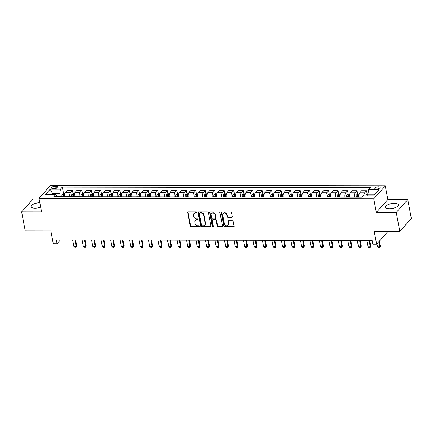 <?xml version="1.0" encoding="UTF-8"?>
<svg xmlns="http://www.w3.org/2000/svg" width="433" height="433" viewBox="0 0 433 433"><rect width="100%" height="100%" fill="white"/><g stroke="black" fill="none" stroke-linecap="round" stroke-linejoin="round"><path stroke-width="0.65" d="M196.869 212.462A0.574 0.471 -138.3 0 0 196.246 211.943L188.328 211.932A0.817 0.677 -138.3 0 0 187.727 212.673L190.249 226.026A0.817 0.677 -138.3 0 0 191.132 226.768L199.05 226.778A0.574 0.471 -138.3 0 0 198.855 225.745L197.832 225.739A2.614 2.165 -138.3 0 1 194.996 223.363L194.785 222.248A2.614 2.165 -138.3 0 1 195.218 220.516A2.614 2.165 -138.3 0 1 196.723 219.877L197.746 219.883A0.574 0.471 -138.3 0 0 197.551 218.844L196.528 218.844A2.614 2.165 -138.3 0 1 193.692 216.462L193.481 215.353A2.614 2.165 -138.3 0 1 193.914 213.615A2.614 2.165 -138.3 0 1 195.418 212.982L196.441 212.982A0.574 0.471 -138.3 0 0 196.869 212.462M394.393 203.277A6.495 2.49 -10.7 0 0 385.587 207.207A6.495 2.49 -10.7 0 0 389.538 208.733A6.495 2.49 -10.7 0 0 398.349 204.798A6.495 2.49 -10.7 0 0 394.393 203.277M39.836 202.736A6.495 2.49 -10.7 0 0 31.084 206.671A6.495 2.49 -10.7 0 0 35.035 208.192A6.495 2.49 -10.7 0 0 40.67 207.136M378.431 186.78A2.663 1.023 -10.7 0 0 374.821 188.393A2.663 1.023 -10.7 0 0 376.439 189.021A2.663 1.023 -10.7 0 0 380.055 187.402A2.663 1.023 -10.7 0 0 378.431 186.78M231.677 217.225A0.817 0.677 -138.3 0 0 232.283 216.484L231.574 212.738A0.817 0.677 -138.3 0 0 230.692 211.997L221.896 211.986A0.817 0.677 -138.3 0 0 221.295 212.722L223.818 226.075A0.817 0.677 -138.3 0 0 224.7 226.822L233.495 226.832A0.817 0.677 -138.3 0 0 234.096 226.091L233.246 221.566A0.817 0.677 -138.3 0 0 232.359 220.825L228.597 220.819A0.817 0.677 -138.3 0 0 227.991 221.561L228.413 223.801A2.187 1.808 -138.3 0 1 228.056 225.252A2.187 1.808 -138.3 0 1 225.972 225.62A2.187 1.808 -138.3 0 1 224.429 223.796L222.768 215.006A2.187 1.808 -138.3 0 1 223.125 213.556A2.187 1.808 -138.3 0 1 225.209 213.193A2.187 1.808 -138.3 0 1 226.751 215.012L227.033 216.478A0.817 0.677 -138.3 0 0 227.915 217.22L231.677 217.225L231.991 216.879A0.817 0.677 -138.3 0 0 232.267 216.819M39.127 198.985L33.162 198.98L21.65 211.916L25.222 230.811L50.84 230.849L53.27 243.698L57.064 243.703L56.35 239.925L372.136 240.407L372.851 244.185L376.645 244.19L388.06 231.363M396.271 212.489L407.778 199.548L387.854 199.521L376.342 212.457L396.271 212.489L399.838 231.379L374.22 231.341L376.645 244.19M376.342 212.457L373.771 198.855L39.008 198.346L50.515 185.405L385.283 185.914L373.771 198.855M21.65 211.916L41.579 211.948L39.008 198.346M208.403 212.706A0.817 0.677 -138.3 0 0 207.515 211.959L198.725 211.948A0.817 0.677 -138.3 0 0 198.119 212.69L200.641 226.042A0.817 0.677 -138.3 0 0 201.529 226.784L210.319 226.8A0.817 0.677 -138.3 0 0 210.925 226.058L208.403 212.706M210.314 211.964L219.103 211.981A0.817 0.677 -138.3 0 1 219.991 212.722L222.513 226.075A0.817 0.677 -138.3 0 1 221.907 226.816L218.145 226.811A0.817 0.677 -138.3 0 1 217.258 226.064L216.235 220.651A0.817 0.677 -138.3 0 0 215.353 219.91L212.852 219.904A0.817 0.677 -138.3 0 0 212.251 220.646L213.312 226.28A0.574 0.471 -138.3 0 1 212.273 226.28L209.707 212.706A0.817 0.677 -138.3 0 1 210.314 211.964M407.778 199.548L411.35 218.443L399.838 231.379M53.015 188.49L54.688 188.49A2.582 0.99 -10.7 0 0 58.19 186.932A2.582 0.99 -10.7 0 0 56.615 186.325L54.948 186.32A2.582 0.99 -10.7 0 0 51.446 187.884A2.582 0.99 -10.7 0 0 53.015 188.49M57.562 196.706L55.651 194.585L53.768 196.701L361.966 197.172L363.85 195.056L374.096 195.072L378.886 189.686L368.64 189.67L370.524 187.554L62.325 187.088L60.441 189.205L59.77 193.621L60.355 196.712M55.651 194.585L45.4 194.574L50.196 189.189L60.441 189.205M387.854 199.521L385.283 185.914M57.064 243.703L60.42 239.931M52.739 194.585L52.555 193.611L51.695 194.579M59.77 193.621L52.555 193.611L50.196 189.189M374.956 194.103L367.963 194.092L368.147 195.061M64.144 196.717L63.927 195.559M63.581 193.73L62.325 187.088M73.069 193.746L72.414 190.276L67.478 190.266L65.594 192.382A3.329 1.369 90.1 0 0 64.907 196.723M73.632 196.734L73.415 195.575M82.557 193.757L81.902 190.287L76.966 190.282L75.082 192.398A3.329 1.369 90.1 0 0 74.395 196.734M83.12 196.75L82.903 195.586M92.045 193.773L91.39 190.304L86.454 190.298L84.576 192.414A3.329 1.369 90.1 0 0 83.883 196.75M92.608 196.761L92.391 195.602M101.533 193.789L100.878 190.32L95.947 190.309L94.064 192.425A3.329 1.369 90.1 0 0 93.376 196.766M102.101 196.777L101.879 195.619M111.021 193.8L110.366 190.331L105.436 190.325L103.552 192.441A3.329 1.369 90.1 0 0 102.865 196.777M111.59 196.793L111.368 195.629M120.515 193.816L119.854 190.347L114.924 190.341L113.04 192.458A3.329 1.369 90.1 0 0 112.353 196.793M121.078 196.804L120.856 195.646M130.003 193.832L129.348 190.363L124.412 190.352L122.528 192.469A3.329 1.369 90.1 0 0 121.841 196.809M131.242 196.111L130.631 196.111L130.587 196.82L130.349 195.662M139.491 193.843L138.836 190.374L133.9 190.368L132.016 192.485A3.329 1.369 90.1 0 0 131.329 196.82M140.054 196.836L139.837 195.673M148.979 193.86L148.324 190.39L143.388 190.385L141.504 192.501A3.329 1.369 90.1 0 0 140.817 196.836M149.542 196.847L149.325 195.689M158.467 193.876L157.812 190.406L152.876 190.396L150.998 192.512A3.329 1.369 90.1 0 0 150.305 196.853M159.03 196.863L158.814 195.705M167.955 193.887L167.3 190.417L162.364 190.412L160.486 192.528A3.329 1.369 90.1 0 0 159.793 196.863M168.524 196.88L168.302 195.716M177.443 193.903L176.788 190.433L171.858 190.428L169.974 192.544A3.329 1.369 90.1 0 0 169.287 196.88M178.012 196.891L177.79 195.732M186.932 193.919L186.277 190.45L181.346 190.439L179.462 192.555A3.329 1.369 90.1 0 0 178.775 196.896M187.5 196.907L187.278 195.748M196.425 193.93L195.765 190.46L190.834 190.455L188.95 192.571A3.329 1.369 90.1 0 0 188.263 196.907M196.988 196.923L196.766 195.759M205.913 193.946L205.258 190.477L200.322 190.471L198.438 192.588A3.329 1.369 90.1 0 0 197.751 196.923M207.153 196.23L206.541 196.23L206.498 196.934L206.26 195.776M215.401 193.962L214.746 190.493L209.81 190.482L207.927 192.598A3.329 1.369 90.1 0 0 207.239 196.939M215.964 196.95L215.748 195.792M224.889 193.973L224.234 190.504L219.298 190.498L217.415 192.615A3.329 1.369 90.1 0 0 216.727 196.95M225.452 196.966L225.236 195.803M234.377 193.989L233.723 190.52L228.786 190.515L226.908 192.631A3.329 1.369 90.1 0 0 226.215 196.966M234.94 196.977L234.724 195.819M243.866 194.006L243.211 190.536L238.274 190.525L236.396 192.642A3.329 1.369 90.1 0 0 235.709 196.983M244.434 196.993L244.212 195.835M253.354 194.016L252.699 190.547L247.768 190.542L245.884 192.658A3.329 1.369 90.1 0 0 245.197 196.993M253.922 197.01L253.7 195.846M262.842 194.033L262.187 190.563L257.256 190.558L255.373 192.674A3.329 1.369 90.1 0 0 254.685 197.01M263.41 197.02L263.188 195.862M272.335 194.049L271.68 190.58L266.744 190.569L264.861 192.685A3.329 1.369 90.1 0 0 264.173 197.026M272.898 197.037L272.676 195.878M281.823 194.06L281.169 190.59L276.232 190.585L274.349 192.701A3.329 1.369 90.1 0 0 273.661 197.037M283.063 196.344L282.451 196.344L282.408 197.053L282.17 195.889M291.312 194.076L290.657 190.607L285.72 190.601L283.837 192.717A3.329 1.369 90.1 0 0 283.15 197.053M291.874 197.064L291.658 195.905M300.8 194.092L300.145 190.623L295.209 190.612L293.33 192.728A3.329 1.369 90.1 0 0 292.638 197.069M301.363 197.08L301.146 195.922M310.288 194.103L309.633 190.639L304.697 190.628L302.819 192.745A3.329 1.369 90.1 0 0 302.126 197.08M311.527 196.387L310.921 196.387L310.872 197.096L310.634 195.933M319.776 194.119L319.121 190.65L314.19 190.644L312.307 192.761A3.329 1.369 90.1 0 0 311.619 197.096M320.344 197.107L320.122 195.949M329.264 194.136L328.609 190.666L323.678 190.655L321.795 192.772A3.329 1.369 90.1 0 0 321.107 197.112M329.832 197.123L329.61 195.965M338.758 194.146L338.097 190.682L333.166 190.672L331.283 192.788A3.329 1.369 90.1 0 0 330.595 197.123M339.32 197.139L339.099 195.976M348.246 194.163L347.591 190.693L342.655 190.688L340.771 192.804A3.329 1.369 90.1 0 0 340.084 197.139M348.809 197.15L348.592 195.992M357.734 194.179L357.079 190.709L352.143 190.699L350.259 192.815A3.329 1.369 90.1 0 0 349.572 197.156M358.973 196.463L358.362 196.458L358.318 197.167L358.08 196.008M367.222 194.19L366.567 190.726L361.631 190.715L359.747 192.831A3.329 1.369 90.1 0 0 359.06 197.167M72.414 190.276L70.53 192.393A3.329 1.369 90.1 0 0 69.843 196.728M81.902 190.287L80.018 192.404A3.329 1.369 90.1 0 0 79.331 196.744M91.39 190.304L89.507 192.42A3.329 1.369 90.1 0 0 88.819 196.755M100.878 190.32L98.995 192.436A3.329 1.369 90.1 0 0 98.307 196.771M110.366 190.331L108.488 192.447A3.329 1.369 90.1 0 0 107.795 196.788M119.854 190.347L117.976 192.463A3.329 1.369 90.1 0 0 117.283 196.799M129.348 190.363L127.464 192.479A3.329 1.369 90.1 0 0 126.777 196.815M138.836 190.374L136.952 192.49A3.329 1.369 90.1 0 0 136.265 196.831M148.324 190.39L146.441 192.506A3.329 1.369 90.1 0 0 145.753 196.842M157.812 190.406L155.929 192.523A3.329 1.369 90.1 0 0 155.241 196.858M167.3 190.417L165.417 192.533A3.329 1.369 90.1 0 0 164.729 196.874M176.788 190.433L174.905 192.55A3.329 1.369 90.1 0 0 174.218 196.885M186.277 190.45L184.398 192.566A3.329 1.369 90.1 0 0 183.706 196.901M195.765 190.46L193.887 192.577A3.329 1.369 90.1 0 0 193.194 196.918M205.258 190.477L203.375 192.593A3.329 1.369 90.1 0 0 202.687 196.928M214.746 190.493L212.863 192.609A3.329 1.369 90.1 0 0 212.175 196.945M224.234 190.504L222.351 192.62A3.329 1.369 90.1 0 0 221.664 196.961M233.723 190.52L231.839 192.636A3.329 1.369 90.1 0 0 231.152 196.972M243.211 190.536L241.327 192.653A3.329 1.369 90.1 0 0 240.64 196.988M252.699 190.547L250.821 192.663A3.329 1.369 90.1 0 0 250.128 197.004M262.187 190.563L260.309 192.68A3.329 1.369 90.1 0 0 259.616 197.015M271.68 190.58L269.797 192.696A3.329 1.369 90.1 0 0 269.11 197.031M281.169 190.59L279.285 192.707A3.329 1.369 90.1 0 0 278.598 197.047M290.657 190.607L288.773 192.723A3.329 1.369 90.1 0 0 288.086 197.058M300.145 190.623L298.261 192.739A3.329 1.369 90.1 0 0 297.574 197.075M309.633 190.639L307.749 192.75A3.329 1.369 90.1 0 0 307.062 197.091M319.121 190.65L317.237 192.766A3.329 1.369 90.1 0 0 316.55 197.102M328.609 190.666L326.731 192.782A3.329 1.369 90.1 0 0 326.038 197.118M338.097 190.682L336.219 192.793A3.329 1.369 90.1 0 0 335.526 197.134M347.591 190.693L345.707 192.809A3.329 1.369 90.1 0 0 345.02 197.145M357.079 190.709L355.195 192.826A3.329 1.369 90.1 0 0 354.508 197.161M366.567 190.726L364.683 192.837A3.329 1.369 90.1 0 0 363.926 195.056M367.963 194.092L368.64 189.67M196.874 212.619A0.574 0.471 -138.3 0 1 196.755 212.635L195.732 212.63A2.614 2.165 -138.3 0 0 194.222 213.269L193.914 213.615M195.218 220.516L195.527 220.164A2.614 2.165 -138.3 0 1 197.031 219.531L198.06 219.531A0.574 0.471 -138.3 0 0 198.179 219.52M188.052 211.991A0.817 0.677 -138.3 0 0 188.036 212.322L190.558 225.674A0.817 0.677 -138.3 0 0 191.446 226.421L199.364 226.432A0.574 0.471 -138.3 0 0 199.478 226.416M198.449 212.008A0.817 0.677 -138.3 0 0 198.433 212.338L200.955 225.69A0.817 0.677 -138.3 0 0 201.838 226.432L210.633 226.448A0.817 0.677 -138.3 0 0 210.909 226.389M199.743 212.987A0.574 0.471 -138.3 0 0 199.315 213.507L201.534 225.225A0.574 0.471 -138.3 0 0 202.151 225.745L203.234 225.75A2.614 2.165 -138.3 0 0 204.739 225.111A2.614 2.165 -138.3 0 0 205.166 223.379L203.656 215.369A2.614 2.165 -138.3 0 0 200.82 212.987L199.743 212.987L200.051 212.635A0.574 0.471 -138.3 0 0 199.721 212.776L199.413 213.128M204.739 225.111L205.047 224.765A2.614 2.165 -138.3 0 0 205.48 223.027L205.166 223.379M200.051 212.635L201.134 212.641A2.614 2.165 -138.3 0 1 203.965 215.017L205.48 223.027M212.386 220.105L212.695 219.753A0.817 0.677 -138.3 0 1 213.166 219.553L215.661 219.558A0.817 0.677 -138.3 0 1 216.549 220.3L217.572 225.717A0.817 0.677 -138.3 0 0 218.454 226.459L222.216 226.464A0.817 0.677 -138.3 0 0 222.497 226.41M210.032 212.024A0.817 0.677 -138.3 0 0 210.016 212.354L212.581 225.934A0.574 0.471 -138.3 0 0 213.323 226.437M215.174 215.033A2.187 1.808 -138.3 0 0 213.631 213.209A2.187 1.808 -138.3 0 0 211.548 213.577A2.187 1.808 -138.3 0 0 211.19 215.028L211.775 218.124A0.817 0.677 -138.3 0 0 212.657 218.865L215.152 218.871A0.817 0.677 -138.3 0 0 215.758 218.129L215.174 215.033L215.488 214.681A2.187 1.808 -138.3 0 0 213.945 212.863A2.187 1.808 -138.3 0 0 211.856 213.225L211.548 213.577M215.623 218.67L215.937 218.324A0.817 0.677 -138.3 0 0 216.072 217.777L215.758 218.129M215.488 214.681L216.072 217.777M223.125 213.556L223.439 213.209A2.187 1.808 -138.3 0 1 225.523 212.841A2.187 1.808 -138.3 0 1 227.065 214.665L227.341 216.127A0.817 0.677 -138.3 0 0 228.229 216.873L231.991 216.879M228.056 225.252L228.364 224.906A2.187 1.808 -138.3 0 0 228.727 223.455L228.413 223.801M228.321 220.873A0.817 0.677 -138.3 0 0 228.299 221.209L228.727 223.455M221.62 212.04A0.817 0.677 -138.3 0 0 221.604 212.376L224.126 225.728A0.817 0.677 -138.3 0 0 225.014 226.47L233.804 226.481A0.817 0.677 -138.3 0 0 234.08 226.427M65.004 193.648L63.738 193.648L62.357 194.347A2.208 0.909 90.1 0 0 61.854 196.008L61.811 196.717M64.165 196.717L64.208 196.014A2.208 0.909 -89.9 0 1 64.495 194.704L63.586 194.704A2.208 0.909 90.1 0 0 63.299 196.008L63.256 196.717M63.705 196.717L63.738 196.171A1.126 0.46 -89.9 0 1 63.792 195.792L63.586 194.704M72.641 239.947L73.859 246.409L76.138 246.415L74.914 239.952M76.695 245.782L75.986 247.135L76.695 245.782L75.596 239.952M75.986 247.135L74.849 247.129L73.859 246.409M74.492 193.665L73.231 193.665L71.846 194.363A2.208 0.909 90.1 0 0 71.342 196.025L71.299 196.728M73.653 196.734L73.697 196.025A2.208 0.909 -89.9 0 1 73.983 194.72L73.074 194.72A2.208 0.909 90.1 0 0 72.787 196.025L72.744 196.734M73.193 196.734L73.226 196.181A1.126 0.46 -89.9 0 1 73.28 195.808L73.074 194.72M82.129 239.963L83.347 246.426L85.626 246.426L84.408 239.969M86.189 245.798L85.474 247.146L86.189 245.798L85.084 239.969M85.474 247.146L84.338 247.146L83.347 246.426M83.986 193.681L82.719 193.675L81.339 194.374A2.208 0.909 90.1 0 0 80.836 196.035L80.787 196.744M83.141 196.75L83.185 196.041A2.208 0.909 -89.9 0 1 83.472 194.736L82.562 194.731A2.208 0.909 90.1 0 0 82.275 196.041L82.232 196.744M82.681 196.75L82.714 196.198A1.126 0.46 -89.9 0 1 82.768 195.819L82.562 194.731M91.617 239.979L92.841 246.437L95.114 246.442L93.896 239.979M95.677 245.814L94.968 247.162L95.677 245.814L94.573 239.979M94.968 247.162L93.826 247.162L92.841 246.437M93.474 193.692L92.207 193.692L90.827 194.39A2.208 0.909 90.1 0 0 90.324 196.052L90.281 196.761M92.63 196.761L92.678 196.057A2.208 0.909 -89.9 0 1 92.965 194.747L92.05 194.747A2.208 0.909 90.1 0 0 91.764 196.052L91.72 196.761M92.169 196.761L92.207 196.214A1.126 0.46 -89.9 0 1 92.256 195.835L92.05 194.747M101.106 239.99L102.329 246.453L104.602 246.458L103.384 239.996M105.165 245.825L104.456 247.178L105.165 245.825L104.061 239.996M104.456 247.178L103.314 247.173L102.329 246.453M102.962 193.708L101.695 193.708L100.315 194.406A2.208 0.909 90.1 0 0 99.812 196.068L99.769 196.771M102.123 196.777L102.166 196.068A2.208 0.909 -89.9 0 1 102.453 194.763L101.538 194.763A2.208 0.909 90.1 0 0 101.252 196.068L101.208 196.777M101.658 196.777L101.695 196.225A1.126 0.46 -89.9 0 1 101.744 195.851L101.538 194.763M110.594 240.006L111.817 246.469L114.096 246.469L112.872 240.012M114.653 245.841L113.944 247.189L114.653 245.841L113.549 240.012M113.944 247.189L112.802 247.189L111.817 246.469M112.45 193.724L111.184 193.719L109.803 194.417A2.208 0.909 90.1 0 0 109.3 196.079L109.257 196.788M111.611 196.793L111.654 196.084A2.208 0.909 -89.9 0 1 111.941 194.78L111.032 194.774A2.208 0.909 90.1 0 0 110.74 196.084L110.696 196.788M111.146 196.793L111.184 196.241A1.126 0.46 -89.9 0 1 111.238 195.862L111.032 194.774M120.082 240.023L121.305 246.48L123.584 246.485L122.36 240.023M124.141 245.857L123.432 247.205L124.141 245.857L123.042 240.023M123.432 247.205L122.295 247.205L121.305 246.48M121.938 193.735L120.672 193.735L119.291 194.433A2.208 0.909 90.1 0 0 118.788 196.095L118.745 196.804M121.099 196.804L121.143 196.1A2.208 0.909 -89.9 0 1 121.429 194.79L120.52 194.79A2.208 0.909 90.1 0 0 120.233 196.095L120.185 196.804M120.639 196.804L120.672 196.257A1.126 0.46 -89.9 0 1 120.726 195.878L120.52 194.79M129.575 240.034L130.793 246.496L133.072 246.501L131.849 240.039M133.629 245.868L132.92 247.221L133.629 245.868L132.53 240.039M132.92 247.221L131.784 247.216L130.793 246.496M131.426 193.751L130.16 193.751L128.78 194.449A2.208 0.909 90.1 0 0 128.276 196.111L128.233 196.815M130.631 196.111A2.208 0.909 -89.9 0 1 130.918 194.807L130.008 194.807A2.208 0.909 90.1 0 0 129.721 196.111L129.678 196.82M130.127 196.82L130.16 196.268A1.126 0.46 -89.9 0 1 130.214 195.895L130.008 194.807M139.063 240.05L140.281 246.512L142.56 246.512L141.337 240.055M143.117 245.884L142.408 247.232L143.117 245.884L142.019 240.055M142.408 247.232L141.272 247.232L140.281 246.512M140.914 193.768L139.653 193.762L138.268 194.46A2.208 0.909 90.1 0 0 137.764 196.122L137.721 196.831M140.076 196.836L140.119 196.127A2.208 0.909 -89.9 0 1 140.406 194.823L139.496 194.818A2.208 0.909 90.1 0 0 139.209 196.127L139.166 196.831M139.615 196.836L139.648 196.284A1.126 0.46 -89.9 0 1 139.702 195.905L139.496 194.818M148.551 240.066L149.769 246.523L152.048 246.529L150.83 240.066M152.611 245.901L151.896 247.248L152.611 245.901L151.507 240.071M151.896 247.248L150.76 247.248L149.769 246.523M150.408 193.778L149.141 193.778L147.756 194.477A2.208 0.909 90.1 0 0 147.258 196.138L147.209 196.847M149.564 196.847L149.607 196.144A2.208 0.909 -89.9 0 1 149.894 194.834L148.984 194.834A2.208 0.909 90.1 0 0 148.698 196.138L148.654 196.847M149.104 196.847L149.136 196.301A1.126 0.46 -89.9 0 1 149.19 195.922L148.984 194.834M158.04 240.077L159.257 246.539L161.536 246.545L160.318 240.082M162.099 245.912L161.385 247.265L162.099 245.912L160.995 240.082M161.385 247.265L160.248 247.259L159.257 246.539M159.896 193.795L158.63 193.795L157.249 194.493A2.208 0.909 90.1 0 0 156.746 196.154L156.703 196.858M159.052 196.863L159.095 196.154A2.208 0.909 -89.9 0 1 159.387 194.85L158.473 194.85A2.208 0.909 90.1 0 0 158.186 196.154L158.142 196.863M158.592 196.863L158.624 196.311A1.126 0.46 -89.9 0 1 158.678 195.938L158.473 194.85M167.528 240.093L168.751 246.556L171.024 246.556L169.806 240.099M171.587 245.928L170.878 247.275L171.587 245.928L170.483 240.099M170.878 247.275L169.736 247.275L168.751 246.556M169.384 193.811L168.118 193.805L166.737 194.504A2.208 0.909 90.1 0 0 166.234 196.165L166.191 196.874M168.54 196.88L168.589 196.171A2.208 0.909 -89.9 0 1 168.875 194.866L167.961 194.861A2.208 0.909 90.1 0 0 167.674 196.171L167.631 196.874M168.08 196.88L168.118 196.328A1.126 0.46 -89.9 0 1 168.166 195.949L167.961 194.861M177.016 240.109L178.239 246.566L180.512 246.572L179.294 240.109M181.075 245.944L180.366 247.292L181.075 245.944L179.971 240.115M180.366 247.292L179.224 247.292L178.239 246.566M178.872 193.822L177.606 193.822L176.226 194.52A2.208 0.909 90.1 0 0 175.722 196.181L175.679 196.891M178.033 196.891L178.077 196.187A2.208 0.909 -89.9 0 1 178.364 194.877L177.449 194.877A2.208 0.909 90.1 0 0 177.162 196.181L177.119 196.891M177.568 196.891L177.606 196.344A1.126 0.46 -89.9 0 1 177.654 195.965L177.449 194.877M186.504 240.12L187.727 246.583L190.006 246.588L188.783 240.126M190.563 245.955L189.854 247.308L190.563 245.955L189.465 240.126M189.854 247.308L188.712 247.303L187.727 246.583M188.36 193.838L187.094 193.838L185.714 194.536A2.208 0.909 90.1 0 0 185.21 196.198L185.167 196.901M187.521 196.907L187.565 196.198A2.208 0.909 -89.9 0 1 187.852 194.893L186.942 194.893A2.208 0.909 90.1 0 0 186.655 196.198L186.607 196.907M187.061 196.907L187.094 196.355A1.126 0.46 -89.9 0 1 187.148 195.981L186.942 194.893M195.992 240.136L197.215 246.599L199.494 246.599L198.271 240.142M200.051 245.971L199.342 247.319L200.051 245.971L198.953 240.142M199.342 247.319L198.206 247.319L197.215 246.599M197.849 193.854L196.582 193.849L195.202 194.547A2.208 0.909 90.1 0 0 194.698 196.209L194.655 196.918M197.01 196.923L197.053 196.214A2.208 0.909 -89.9 0 1 197.34 194.91L196.43 194.904A2.208 0.909 90.1 0 0 196.144 196.214L196.1 196.918M196.55 196.923L196.582 196.371A1.126 0.46 -89.9 0 1 196.636 195.992L196.43 194.904M205.486 240.153L206.703 246.61L208.982 246.615L207.759 240.153M209.54 245.987L208.83 247.335L209.54 245.987L208.441 240.158M208.83 247.335L207.694 247.335L206.703 246.61M207.337 193.865L206.07 193.865L204.69 194.563A2.208 0.909 90.1 0 0 204.187 196.225L204.143 196.934M206.541 196.23A2.208 0.909 -89.9 0 1 206.828 194.92L205.919 194.92A2.208 0.909 90.1 0 0 205.632 196.225L205.588 196.934M206.038 196.934L206.07 196.387A1.126 0.46 -89.9 0 1 206.124 196.008L205.919 194.92M214.974 240.163L216.191 246.626L218.47 246.631L217.247 240.169M219.028 245.998L218.319 247.351L219.028 245.998L217.929 240.169M218.319 247.351L217.182 247.346L216.191 246.626M216.825 193.881L215.564 193.881L214.178 194.579A2.208 0.909 90.1 0 0 213.675 196.241L213.631 196.945M215.986 196.95L216.029 196.241A2.208 0.909 -89.9 0 1 216.316 194.937L215.407 194.937A2.208 0.909 90.1 0 0 215.12 196.241L215.077 196.95M215.526 196.95L215.558 196.398A1.126 0.46 -89.9 0 1 215.612 196.025L215.407 194.937M224.462 240.18L225.68 246.642L227.958 246.642L226.74 240.185M228.521 246.014L227.807 247.362L228.521 246.014L227.417 240.185M227.807 247.362L226.67 247.362L225.68 246.642M226.318 193.897L225.052 193.892L223.672 194.59A2.208 0.909 90.1 0 0 223.168 196.252L223.119 196.961M225.474 196.966L225.517 196.257A2.208 0.909 -89.9 0 1 225.804 194.953L224.895 194.947A2.208 0.909 90.1 0 0 224.608 196.257L224.565 196.961M225.014 196.966L225.046 196.414A1.126 0.46 -89.9 0 1 225.1 196.035L224.895 194.947M233.95 240.196L235.173 246.653L237.446 246.658L236.229 240.196M238.009 246.031L237.295 247.378L238.009 246.031L236.905 240.201M237.295 247.378L236.158 247.378L235.173 246.653M235.806 193.908L234.54 193.908L233.16 194.606A2.208 0.909 90.1 0 0 232.656 196.268L232.613 196.977M234.962 196.977L235.011 196.273A2.208 0.909 -89.9 0 1 235.298 194.964L234.383 194.964A2.208 0.909 90.1 0 0 234.096 196.268L234.053 196.977M234.502 196.977L234.534 196.43A1.126 0.46 -89.9 0 1 234.589 196.052L234.383 194.964M243.438 240.207L244.661 246.669L246.934 246.675L245.717 240.212M247.497 246.041L246.788 247.395L247.497 246.041L246.393 240.212M246.788 247.395L245.646 247.389L244.661 246.669M245.294 193.924L244.028 193.924L242.648 194.623A2.208 0.909 90.1 0 0 242.144 196.284L242.101 196.988M244.45 196.993L244.499 196.284A2.208 0.909 -89.9 0 1 244.786 194.98L243.871 194.98A2.208 0.909 90.1 0 0 243.584 196.284L243.541 196.993M243.99 196.993L244.028 196.441A1.126 0.46 -89.9 0 1 244.077 196.068L243.871 194.98M252.926 240.223L254.149 246.686L256.428 246.686L255.205 240.228M256.986 246.058L256.276 247.405L256.986 246.058L255.881 240.228M256.276 247.405L255.134 247.405L254.149 246.686M254.783 193.941L253.516 193.935L252.136 194.634A2.208 0.909 90.1 0 0 251.633 196.295L251.589 197.004M253.944 197.01L253.987 196.301A2.208 0.909 -89.9 0 1 254.274 194.996L253.365 194.991A2.208 0.909 90.1 0 0 253.072 196.301L253.029 197.004M253.478 197.01L253.516 196.458A1.126 0.46 -89.9 0 1 253.57 196.079L253.365 194.991M262.414 240.239L263.637 246.696L265.916 246.702L264.693 240.239M266.474 246.074L265.765 247.422L266.474 246.074L265.375 240.245M265.765 247.422L264.628 247.422L263.637 246.696M264.271 193.952L263.004 193.952L261.624 194.65A2.208 0.909 90.1 0 0 261.121 196.311L261.077 197.02M263.432 197.02L263.475 196.317A2.208 0.909 -89.9 0 1 263.762 195.007L262.853 195.007A2.208 0.909 90.1 0 0 262.566 196.311L262.517 197.02M262.972 197.02L263.004 196.474A1.126 0.46 -89.9 0 1 263.058 196.095L262.853 195.007M271.908 240.25L273.126 246.713L275.404 246.718L274.181 240.255M275.962 246.085L275.253 247.438L275.962 246.085L274.863 240.255M275.253 247.438L274.116 247.432L273.126 246.713M273.759 193.968L272.492 193.968L271.112 194.666A2.208 0.909 90.1 0 0 270.609 196.328L270.565 197.031M272.92 197.037L272.963 196.328A2.208 0.909 -89.9 0 1 273.25 195.023L272.341 195.023A2.208 0.909 90.1 0 0 272.054 196.328L272.011 197.037M272.46 197.037L272.492 196.485A1.126 0.46 -89.9 0 1 272.546 196.111L272.341 195.023M281.396 240.266L282.614 246.729L284.892 246.729L283.669 240.272M285.45 246.101L284.741 247.449L285.45 246.101L284.351 240.272M284.741 247.449L283.604 247.449L282.614 246.729M283.247 193.984L281.986 193.979L280.6 194.677A2.208 0.909 90.1 0 0 280.097 196.338L280.054 197.047M282.451 196.344A2.208 0.909 -89.9 0 1 282.738 195.039L281.829 195.034A2.208 0.909 90.1 0 0 281.542 196.344L281.499 197.047M281.948 197.053L281.98 196.501A1.126 0.46 -89.9 0 1 282.035 196.122L281.829 195.034M290.884 240.283L292.102 246.74L294.38 246.745L293.163 240.283M294.943 246.117L294.229 247.465L294.943 246.117L293.839 240.288M294.229 247.465L293.092 247.465L292.102 246.74M292.74 193.995L291.474 193.995L290.088 194.693A2.208 0.909 90.1 0 0 289.59 196.355L289.542 197.064M291.896 197.064L291.939 196.36A2.208 0.909 -89.9 0 1 292.226 195.05L291.317 195.05A2.208 0.909 90.1 0 0 291.03 196.355L290.987 197.064M291.436 197.064L291.469 196.517A1.126 0.46 -89.9 0 1 291.523 196.138L291.317 195.05M300.372 240.293L301.59 246.756L303.869 246.761L302.651 240.299M304.431 246.128L303.717 247.481L304.431 246.128L303.327 240.299M303.717 247.481L302.58 247.476L301.59 246.756M302.229 194.011L300.962 194.011L299.582 194.709A2.208 0.909 90.1 0 0 299.079 196.371L299.035 197.075M301.384 197.08L301.428 196.371A2.208 0.909 -89.9 0 1 301.72 195.066L300.805 195.066A2.208 0.909 90.1 0 0 300.518 196.371L300.475 197.08M300.924 197.08L300.957 196.528A1.126 0.46 -89.9 0 1 301.011 196.154L300.805 195.066M309.86 240.31L311.083 246.772L313.357 246.772L312.139 240.315M313.92 246.144L313.211 247.492L313.92 246.144L312.815 240.315M313.211 247.492L312.069 247.492L311.083 246.772M311.717 194.027L310.45 194.022L309.07 194.72A2.208 0.909 90.1 0 0 308.567 196.382L308.523 197.091M310.921 196.387A2.208 0.909 -89.9 0 1 311.208 195.083L310.293 195.077A2.208 0.909 90.1 0 0 310.006 196.387L309.963 197.091M310.412 197.096L310.45 196.544A1.126 0.46 -89.9 0 1 310.499 196.165L310.293 195.077M319.348 240.326L320.572 246.783L322.845 246.788L321.627 240.326M323.408 246.161L322.699 247.508L323.408 246.161L322.304 240.331M322.699 247.508L321.557 247.508L320.572 246.783M321.205 194.038L319.938 194.038L318.558 194.736A2.208 0.909 90.1 0 0 318.055 196.398L318.011 197.107M320.366 197.107L320.409 196.403A2.208 0.909 -89.9 0 1 320.696 195.094L319.781 195.094A2.208 0.909 90.1 0 0 319.494 196.398L319.451 197.107M319.9 197.107L319.938 196.56A1.126 0.46 -89.9 0 1 319.987 196.181L319.781 195.094M328.836 240.337L330.06 246.799L332.338 246.805L331.115 240.342M332.896 246.171L332.187 247.524L332.896 246.171L331.797 240.342M332.187 247.524L331.045 247.519L330.06 246.799M330.693 194.054L329.426 194.054L328.046 194.753A2.208 0.909 90.1 0 0 327.543 196.414L327.5 197.118M329.854 197.123L329.897 196.414A2.208 0.909 -89.9 0 1 330.184 195.11L329.275 195.11A2.208 0.909 90.1 0 0 328.988 196.414L328.939 197.123M329.389 197.123L329.426 196.571A1.126 0.46 -89.9 0 1 329.481 196.198L329.275 195.11M338.325 240.353L339.548 246.815L341.826 246.815L340.603 240.358M342.384 246.188L341.675 247.535L342.384 246.188L341.285 240.358M341.675 247.535L340.538 247.535L339.548 246.815M340.181 194.071L338.915 194.065L337.534 194.763A2.208 0.909 90.1 0 0 337.031 196.425L336.988 197.134M339.342 197.139L339.385 196.43A2.208 0.909 -89.9 0 1 339.672 195.126L338.763 195.121A2.208 0.909 90.1 0 0 338.476 196.43L338.433 197.139M338.882 197.139L338.915 196.587A1.126 0.46 -89.9 0 1 338.969 196.209L338.763 195.121M347.818 240.369L349.036 246.826L351.315 246.832L350.091 240.369M351.872 246.204L351.163 247.552L351.872 246.204L350.773 240.375M351.163 247.552L350.026 247.552L349.036 246.826M349.669 194.081L348.403 194.081L347.022 194.78A2.208 0.909 90.1 0 0 346.519 196.441L346.476 197.15M348.83 197.15L348.874 196.447A2.208 0.909 -89.9 0 1 349.16 195.137L348.251 195.137A2.208 0.909 90.1 0 0 347.964 196.441L347.921 197.15M348.37 197.15L348.403 196.604A1.126 0.46 -89.9 0 1 348.457 196.225L348.251 195.137M357.306 240.38L358.524 246.842L360.803 246.848L359.579 240.385M361.36 246.215L360.651 247.568L361.36 246.215L360.261 240.385M360.651 247.568L359.514 247.562L358.524 246.842M359.157 194.098L357.896 194.098L356.511 194.796A2.208 0.909 90.1 0 0 356.007 196.458L355.964 197.161M358.362 196.458A2.208 0.909 -89.9 0 1 358.648 195.153L357.739 195.153A2.208 0.909 90.1 0 0 357.452 196.458L357.409 197.167M357.858 197.167L357.891 196.614A1.126 0.46 -89.9 0 1 357.945 196.241L357.739 195.153M366.794 240.396L368.012 246.859L370.291 246.859L369.073 240.402M370.854 246.231L370.139 247.579L370.854 246.231L369.75 240.402M370.139 247.579L369.003 247.579L368.012 246.859M367.969 194.114L366.004 194.807A2.208 0.909 90.1 0 0 365.836 195.061M368.137 195.169L367.227 195.169M376.937 243.866L377.506 246.87L379.779 246.875L378.81 241.755M380.342 246.247L379.627 247.595L380.342 246.247L379.373 241.127M379.627 247.595L378.491 247.595L377.506 246.87M70.53 192.393L65.594 192.382M80.018 192.404L75.082 192.398M89.507 192.42L84.576 192.414M98.995 192.436L94.064 192.425M108.488 192.447L103.552 192.441M117.976 192.463L113.04 192.458M127.464 192.479L122.528 192.469M136.952 192.49L132.016 192.485M146.441 192.506L141.504 192.501M155.929 192.523L150.998 192.512M165.417 192.533L160.486 192.528M174.905 192.55L169.974 192.544M184.398 192.566L179.462 192.555M193.887 192.577L188.95 192.571M203.375 192.593L198.438 192.588M212.863 192.609L207.927 192.598M222.351 192.62L217.415 192.615M231.839 192.636L226.908 192.631M241.327 192.653L236.396 192.642M250.821 192.663L245.884 192.658M260.309 192.68L255.373 192.674M269.797 192.696L264.861 192.685M279.285 192.707L274.349 192.701M288.773 192.723L283.837 192.717M298.261 192.739L293.33 192.728M307.749 192.75L302.819 192.745M317.237 192.766L312.307 192.761M326.731 192.782L321.795 192.772M336.219 192.793L331.283 192.788M345.707 192.809L340.771 192.804M355.195 192.826L350.259 192.815M364.683 192.837L359.747 192.831M55.348 188.452L54.948 186.32M56.945 188.068L56.615 186.325M195.732 212.63L195.418 212.982M198.06 219.531L197.746 219.883M197.031 219.531L196.723 219.877M199.364 226.432L199.05 226.778M191.446 226.421L191.132 226.768M190.558 225.674L190.249 226.026M188.036 212.322L187.727 212.673M196.755 212.635L196.441 212.982M210.633 226.448L210.319 226.8M201.838 226.432L201.529 226.784M200.955 225.69L200.641 226.042M198.433 212.338L198.119 212.69M203.965 215.017L203.656 215.369M201.134 212.641L200.82 212.987M222.216 226.464L221.907 226.816M218.454 226.459L218.145 226.811M217.572 225.717L217.258 226.064M216.549 220.3L216.235 220.651M215.661 219.558L215.353 219.91M213.166 219.553L212.852 219.904M212.581 225.934L212.273 226.28M210.016 212.354L209.707 212.706M228.229 216.873L227.915 217.22M227.341 216.127L227.033 216.478M227.065 214.665L226.751 215.012M228.299 221.209L227.991 221.561M233.804 226.481L233.495 226.832M225.014 226.47L224.7 226.822M224.126 225.728L223.818 226.075M221.604 212.376L221.295 212.722M64.874 194.33L62.395 194.33M63.299 196.008L61.854 196.008M64.82 196.014L64.208 196.014M74.362 194.347L71.883 194.341M72.787 196.025L71.342 196.025M74.308 196.025L73.697 196.025M83.85 194.363L81.372 194.357M82.275 196.041L80.836 196.035M83.796 196.041L83.185 196.041M93.339 194.374L90.86 194.374M91.764 196.052L90.324 196.052M93.284 196.057L92.678 196.057M102.827 194.39L100.348 194.385M101.252 196.068L99.812 196.068M102.778 196.068L102.166 196.068M112.315 194.406L109.836 194.401M110.74 196.084L109.3 196.079M112.266 196.084L111.654 196.084M121.803 194.417L119.324 194.417M120.233 196.095L118.788 196.095M121.754 196.1L121.143 196.1M131.296 194.433L128.817 194.428M129.721 196.111L128.276 196.111M140.785 194.449L138.306 194.444M139.209 196.127L137.764 196.122M140.73 196.127L140.119 196.127M150.273 194.46L147.794 194.46M148.698 196.138L147.258 196.138M150.219 196.144L149.607 196.144M159.761 194.477L157.282 194.471M158.186 196.154L156.746 196.154M159.707 196.154L159.095 196.154M169.249 194.493L166.77 194.487M167.674 196.171L166.234 196.165M169.195 196.171L168.589 196.171M178.737 194.504L176.258 194.504M177.162 196.181L175.722 196.181M178.688 196.187L178.077 196.187M188.225 194.52L185.746 194.514M186.655 196.198L185.21 196.198M188.176 196.198L187.565 196.198M197.719 194.536L195.24 194.531M196.144 196.214L194.698 196.209M197.665 196.214L197.053 196.214M207.207 194.547L204.728 194.547M205.632 196.225L204.187 196.225M216.695 194.563L214.216 194.558M215.12 196.241L213.675 196.241M216.641 196.241L216.029 196.241M226.183 194.579L223.704 194.574M224.608 196.257L223.168 196.252M226.129 196.257L225.517 196.257M235.671 194.59L233.192 194.59M234.096 196.268L232.656 196.268M235.617 196.273L235.011 196.273M245.159 194.606L242.68 194.601M243.584 196.284L242.144 196.284M245.11 196.284L244.499 196.284M254.647 194.623L252.168 194.617M253.072 196.301L251.633 196.295M254.599 196.301L253.987 196.301M264.135 194.634L261.656 194.634M262.566 196.311L261.121 196.311M264.087 196.317L263.475 196.317M273.629 194.65L271.15 194.644M272.054 196.328L270.609 196.328M273.575 196.328L272.963 196.328M283.117 194.666L280.638 194.661M281.542 196.344L280.097 196.338M292.605 194.677L290.126 194.677M291.03 196.355L289.59 196.355M292.551 196.36L291.939 196.36M302.093 194.693L299.614 194.688M300.518 196.371L299.079 196.371M302.039 196.371L301.428 196.371M311.581 194.709L309.102 194.704M310.006 196.387L308.567 196.382M321.07 194.726L318.591 194.72M319.494 196.398L318.055 196.398M321.021 196.403L320.409 196.403M330.558 194.736L328.079 194.731M328.988 196.414L327.543 196.414M330.509 196.42L329.897 196.414M340.046 194.753L337.567 194.747M338.476 196.43L337.031 196.425M339.997 196.43L339.385 196.43M349.539 194.769L347.06 194.763M347.964 196.441L346.519 196.441M349.485 196.447L348.874 196.447M359.027 194.78L356.548 194.774M357.452 196.458L356.007 196.458M368.099 194.796L366.037 194.79"/></g></svg>

